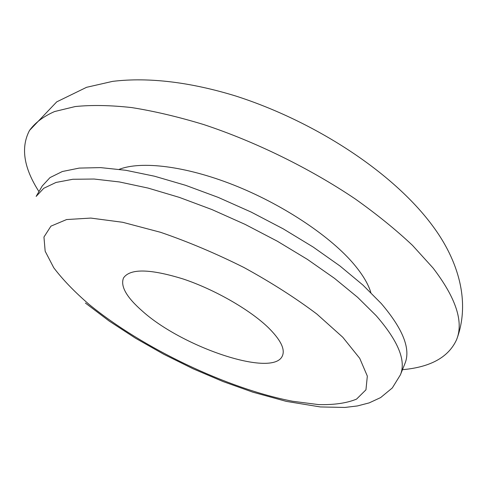 <?xml version="1.0" encoding="UTF-8"?>
<svg xmlns="http://www.w3.org/2000/svg" width="487" height="487" viewBox="0 0 487 487"><rect width="100%" height="100%" fill="white"/><g stroke="black" fill="none" stroke-linecap="round" stroke-linejoin="round"><path stroke-width="0.73" d="M38.96 191.604C23.699 167.857 20.551 147.464 29.524 130.419C35.076 122.748 43.428 116.454 54.581 111.541L75.205 106.556C91.544 104.882 110.348 105.216 131.624 107.566C154.111 111.127 178.114 116.789 203.645 124.538C255.45 141.674 309.945 168.423 355.145 198.873C376.859 214.304 395.986 229.809 412.519 245.387L433.077 268.033C455.99 297.995 463.831 321.864 456.599 339.64C448.63 357.172 430.587 367.192 402.469 369.688M268.282 327.581C280.549 339.737 285.266 349.13 282.43 355.772C273.517 378.04 182.881 347.566 142.508 311.236C126.535 297.301 120.21 286.198 123.528 277.925C130.096 268.374 150.02 268.745 183.319 279.033C214.749 289.564 249.892 309.756 268.282 327.581M119.26 169.324C141.169 160.807 185.078 165.909 233.145 184.804C281.176 203.706 328.104 234.637 352.271 262.292C361.92 273.39 368.117 283.483 370.857 292.584M42.259 185.955L50.009 177.591L62.342 171.515L79.247 168.088L100.547 167.607L125.829 170.286L154.47 176.209L185.614 185.316L218.225 197.393L251.146 212.07L283.166 228.817L313.117 247.012L339.975 265.981L362.882 285.029L381.248 303.511C403.072 329.096 410.961 349.13 404.91 363.612L400.393 374.862C406.304 360.733 398.22 340.997 376.141 315.637L357.598 297.289L334.49 278.327L307.437 259.401L277.292 241.187L245.095 224.379L212.028 209.599L179.289 197.369L148.066 188.073L119.382 181.943L94.094 179.033L72.831 179.271L55.993 182.455L43.763 188.28L36.141 196.413L42.259 185.955M342.787 337.26L316.848 314.036C295.445 297.928 271.149 282.423 243.969 267.515C215.936 253.502 188.152 241.771 160.619 232.317L122.706 222.291L90.795 218.079L66.591 219.552L50.94 226.151L43.952 237.029L45.163 251.219L53.753 267.753C62.732 279.605 74.462 291.78 88.938 304.272C142.247 348.041 227.466 388.76 292.638 401.27L318.553 404.594C334.076 404.983 346.738 403.163 356.539 399.121L365.956 389.819L367.332 376.104L359.735 358.341L342.787 337.26M29.524 130.419L56.736 101.856L86.552 87.313L112.57 81.378C149.071 76.928 191.281 82.352 235.818 96.042C314.444 121.306 392.607 171.862 432.377 225.524C458.833 260.837 470.643 302.689 456.599 339.64M85.383 303.03L109.155 321.024L135.489 338.197L163.711 354.238L193.132 368.805L223.083 381.564L252.875 392.187L286.289 401.373L320.343 406.943L344.869 407.449L357.421 405.945L369.176 402.889L380.621 397.593L392.309 387.95L400.393 374.862"/></g></svg>
